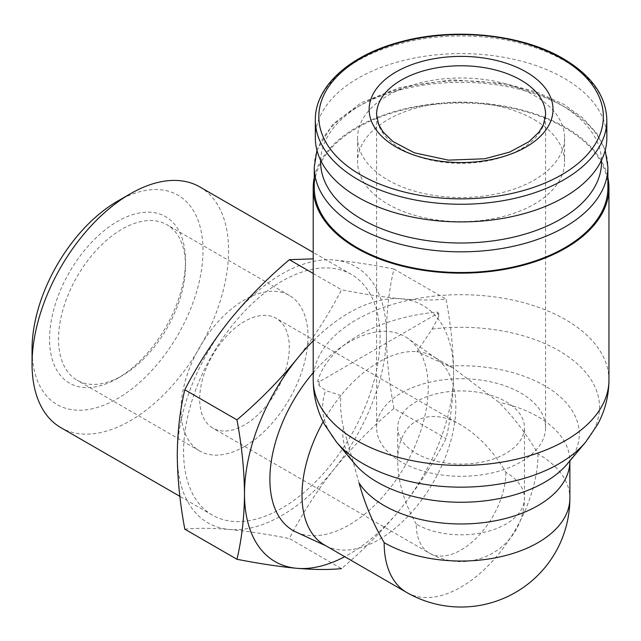 <?xml version="1.0" encoding="UTF-8"?>
<svg xmlns="http://www.w3.org/2000/svg" width="641" height="641" viewBox="0 0 641 641"><rect width="100%" height="100%" fill="white"/><g stroke="black" fill="none" stroke-linecap="round" stroke-linejoin="round"><path stroke-width="0.48" stroke-dasharray="3.21 2.4" d="M505.893 401.643A63.371 36.585 180 0 1 524.45 427.515A63.371 36.585 180 0 1 461.079 464.108A63.371 36.585 180 0 1 397.708 427.515A63.371 36.585 180 0 1 436.825 393.718A63.371 36.585 180 0 1 505.893 401.643M416.265 524.106C404.175 502.704 397.989 481.88 397.708 461.648C396.995 422.123 427.202 404.679 461.079 425.055C478.466 435.415 493.402 451.184 505.893 472.361A63.371 36.585 180 0 1 524.45 498.233A63.371 36.585 180 0 1 485.333 532.038A63.371 36.585 180 0 1 416.265 524.106A63.371 36.585 -60 0 0 429.398 553.119A63.371 63.371 0 0 0 524.45 498.233L524.45 427.515M313.209 340.828A147.871 85.373 -60 0 1 401.33 298.81C418.661 300.26 433.572 300.373 446.072 299.131C450.903 325.027 453.419 349.714 453.612 373.19C453.427 396.426 450.911 418.212 446.072 438.54C433.62 462.85 418.709 485.982 401.33 507.928C383.606 529.618 363.663 549.85 341.509 568.615L289.379 538.52C301.831 514.202 316.742 491.078 334.113 469.124C351.837 447.434 371.78 427.21 393.935 408.445L446.072 438.54M296.775 359.176C314.106 337.262 329.017 314.13 341.509 289.788C363.647 294.131 383.59 297.136 401.33 298.81A147.871 85.373 -60 0 1 453.612 373.19A147.871 85.373 -60 0 1 401.33 507.928A147.871 85.373 -60 0 1 344.73 556.684M359.072 482.985L343.408 427.419C340.916 416.69 340.075 406.065 340.9 395.545L325.7 390.537L319.178 385.682L317.776 381.002A145.267 83.867 180 0 1 437.274 312.007L438.676 316.694L438.676 312.816L437.274 312.007M438.676 316.694L432.154 329.073L416.954 351.637L452.963 367.926L498.882 402.268C513.721 417.251 526.766 434.438 538.007 453.82A108.794 62.81 180 0 1 569.873 498.233M315.324 137.751A145.755 84.155 180 0 1 405.304 60.006A145.755 84.155 180 0 1 564.144 78.25A145.755 84.155 180 0 1 606.835 137.751M534.274 95.493A103.505 59.757 180 0 1 564.593 137.751A103.505 59.757 180 0 1 461.079 197.516A103.505 59.757 180 0 1 357.574 137.751A103.505 59.757 180 0 1 421.466 82.545A103.505 59.757 180 0 1 534.274 95.493M534.274 119.643A103.505 59.757 180 0 1 564.593 161.901A103.505 59.757 180 0 1 461.079 221.658A103.505 59.757 180 0 1 357.574 161.901A103.505 59.757 180 0 1 421.466 106.686A103.505 59.757 180 0 1 534.274 119.643M314.266 187.773A146.813 84.764 180 0 1 404.896 109.459A146.813 84.764 180 0 1 564.889 127.831A146.813 84.764 180 0 1 607.892 187.773M314.266 177.589A147.871 85.373 180 0 1 412.756 107.087A147.871 85.373 180 0 1 565.642 127.407A147.871 85.373 180 0 1 607.892 177.589M319.178 385.682L319.178 381.812L438.676 312.816M319.178 381.812L317.776 381.002M323.152 421.826A108.794 62.81 -60 0 1 340.9 395.545A108.794 62.81 -60 0 1 416.954 351.637A108.794 62.81 -60 0 1 433.324 356.588A108.794 62.81 -60 0 1 436.128 358.383A108.794 62.81 -60 0 1 449.189 446.392A108.794 62.81 -60 0 1 378.927 539.634A108.794 62.81 -60 0 1 327.495 546.549A108.794 62.81 -60 0 1 324.53 545.018M313.209 372.741A111.959 64.637 -60 0 1 407.924 338.448A111.959 64.637 -60 0 1 421.361 429.013A111.959 64.637 -60 0 1 349.049 524.971A111.959 64.637 -60 0 1 296.118 532.094M520.829 393.021A84.5 48.78 180 0 1 545.579 427.515A84.5 48.78 180 0 1 461.079 476.303A84.5 48.78 180 0 1 376.588 427.515A84.5 48.78 180 0 1 428.741 382.445A84.5 48.78 180 0 1 520.829 393.021M393.935 408.445C389.103 382.541 386.587 357.854 386.395 334.378C386.579 311.141 389.095 289.355 393.935 269.028L446.072 299.131M184.816 529.178C197.268 527.928 212.179 528.032 229.558 529.49C247.282 531.173 267.217 534.177 289.379 538.52M313.209 273.451L341.509 289.788M393.935 269.028C371.804 264.685 351.861 261.68 334.113 260.006A147.871 85.373 -60 0 1 386.395 334.378A147.871 85.373 -60 0 1 334.113 469.124A147.871 85.373 -60 0 1 229.558 529.49A147.871 85.373 -60 0 1 177.277 455.118A147.871 85.373 -60 0 1 229.558 320.372A147.871 85.373 -60 0 1 334.113 260.006M117.527 378.366A96.118 55.495 -60 0 1 49.565 339.121A96.118 55.495 -60 0 1 117.527 221.409A96.118 55.495 -60 0 1 185.489 260.647A96.118 55.495 -60 0 1 117.527 378.366L122.006 375.778A89.78 51.833 -60 0 1 77.12 380.225A89.78 51.833 -60 0 1 77.12 276.559A89.78 51.833 -60 0 1 166.9 224.727A89.78 51.833 -60 0 1 185.489 265.823A89.78 51.833 -60 0 1 122.006 375.778L117.527 378.366M117.527 201.186A120.885 69.789 -60 0 1 203.005 250.535A120.885 69.789 -60 0 1 117.527 398.59A120.885 69.789 -60 0 1 32.05 349.233M199.8 186.916A138.969 80.229 -60 0 1 221.097 298.273A138.969 80.229 -60 0 1 130.315 420.736A138.969 80.229 -60 0 1 60.831 427.619M281.832 508.217A138.969 80.229 -60 0 1 212.355 515.1A138.969 80.229 -60 0 1 212.355 354.633A138.969 80.229 -60 0 1 351.316 274.396A138.969 80.229 -60 0 1 372.621 385.754A138.969 80.229 -60 0 1 281.832 508.217M244.493 424.935A63.371 36.585 -60 0 1 212.804 428.068A63.371 36.585 -60 0 1 212.804 354.898A63.371 36.585 -60 0 1 276.175 318.305A63.371 36.585 -60 0 1 285.894 369.088A63.371 36.585 -60 0 1 244.493 424.935M244.493 446.489A89.78 51.833 -60 0 1 199.607 450.935A89.78 51.833 -60 0 1 199.599 347.27A89.78 51.833 -60 0 1 289.379 295.437A89.78 51.833 -60 0 1 303.145 367.381A89.78 51.833 -60 0 1 244.493 446.489M449.678 366.067A118.224 68.258 180 0 1 558.111 395.008A118.224 68.258 180 0 1 567.469 463.763L570.017 459.901L569.873 461.159A108.794 62.81 180 0 0 498.882 402.268M352.141 459.901L354.689 463.763A118.224 68.258 180 0 1 343.408 427.419M432.154 329.073A138.44 79.925 180 0 1 558.968 350.715A138.44 79.925 180 0 1 585.666 442.09M336.493 442.09A138.44 79.925 180 0 1 325.7 390.537M313.209 380.073A147.871 85.373 180 0 1 404.495 301.198A147.871 85.373 180 0 1 565.642 319.707A147.871 85.373 180 0 1 608.95 380.073M545.579 427.515L545.579 114.555A84.5 48.78 180 0 1 461.079 163.343A84.5 48.78 180 0 1 376.588 114.555L376.588 427.515M315.324 120.107A145.755 84.155 180 0 1 405.304 42.362A145.755 84.155 180 0 1 564.144 60.599A145.755 84.155 180 0 1 606.835 120.107M320.636 160.258A140.475 81.103 180 0 1 408.637 86.663A140.475 81.103 180 0 1 560.41 104.547A140.475 81.103 180 0 1 601.53 160.258M314.266 167.077A146.813 84.764 180 0 1 404.896 88.762A146.813 84.764 180 0 1 564.889 107.135A146.813 84.764 180 0 1 607.892 167.077M538.007 453.82A108.794 62.81 -60 0 1 490.517 563.303A108.794 62.81 -60 0 1 406.682 592.452M505.893 472.361A63.371 36.585 -60 0 1 461.079 549.978A63.371 36.585 -60 0 1 429.398 553.119L212.804 428.068M397.708 427.515L397.708 461.648M357.574 137.751L357.574 161.901M564.593 137.751L564.593 161.901M605.216 150.282L596.995 133.745L582.805 117.896L563.583 104.235L536.421 91.887L505.164 83.618L451.945 79.796L399.96 87.48L361.428 102.64L332.743 124.314L316.95 150.282M452.963 367.926L433.324 356.588M436.128 358.383L407.924 338.448M327.495 546.549L325.973 545.852M351.316 274.396L313.209 252.402M212.355 515.1L179.873 496.342M461.079 425.055L276.175 318.305M289.379 295.437L166.9 224.727M199.607 450.935L77.12 380.225M185.489 265.823L185.489 260.647"/><path stroke-width="0.96" d="M341.509 568.615C329.057 569.865 314.146 569.761 296.775 568.303C279.051 566.62 259.108 563.615 236.954 559.273C241.785 538.953 244.301 517.167 244.493 493.923C244.309 470.47 241.793 445.783 236.954 419.863C259.084 401.146 279.027 380.914 296.775 359.176A147.871 85.373 -60 0 1 313.209 340.828M344.73 556.684A147.871 85.373 -60 0 1 296.775 568.303A147.871 85.373 -60 0 1 244.493 493.923A147.871 85.373 -60 0 1 296.775 359.176M384.151 542.647C372.99 523.216 364.625 503.329 359.072 482.985A108.794 62.81 180 0 0 480.285 522.984A108.794 62.81 180 0 0 569.873 461.159L569.873 498.233A108.794 62.81 180 0 1 538.007 542.647A108.794 62.81 180 0 1 384.151 542.647A108.794 62.81 -60 0 0 406.682 592.452A108.794 108.794 0 0 0 569.873 498.233M606.835 120.107L606.835 137.751A145.755 84.155 180 0 1 461.079 221.906A145.755 84.155 180 0 1 315.324 137.751L315.324 120.107A145.755 84.155 180 0 0 461.079 204.255A145.755 84.155 180 0 0 606.835 120.107C606.154 95.95 591.627 75.47 563.271 58.668C521.59 33.957 453.163 27.066 399.688 42.098C349.249 55.406 314.771 86.831 315.324 120.107M607.892 167.077L607.892 187.773A146.813 84.764 180 0 1 461.079 272.529A146.813 84.764 180 0 1 314.266 187.773L314.266 167.077A146.813 84.764 180 0 0 461.079 251.833A146.813 84.764 180 0 0 607.892 167.077L605.216 150.282M607.892 177.589A147.871 85.373 180 0 1 608.95 187.773A147.871 85.373 180 0 1 461.079 273.146A147.871 85.373 180 0 1 313.209 187.773A147.871 85.373 180 0 1 314.266 177.589M406.682 592.452L324.53 545.018A108.794 62.81 -60 0 1 323.152 421.826M325.973 545.852L296.118 532.094A111.959 64.637 -60 0 1 313.209 372.741M313.209 258.868L289.379 259.693C267.241 278.41 247.298 298.634 229.558 320.372C212.227 342.286 197.316 365.418 184.816 389.76C179.985 410.08 177.469 431.866 177.277 455.118C177.461 478.571 179.977 503.257 184.816 529.178L236.954 559.273M184.816 389.76L236.954 419.863M289.379 259.693L313.209 273.451M179.873 496.342L60.831 427.619A138.969 80.229 -60 0 1 32.05 364L32.05 349.233A120.885 69.789 -60 0 1 117.527 201.186L130.315 193.806A138.969 80.229 -60 0 1 199.8 186.916L313.209 252.402M32.05 364A138.969 80.229 -60 0 1 130.315 193.806M567.469 463.763A118.224 68.258 180 0 1 461.079 502.256A118.224 68.258 180 0 1 354.689 463.763L336.493 442.09A138.44 79.925 180 0 0 461.079 487.16A138.44 79.925 180 0 0 585.666 442.09L567.469 463.763M608.95 187.773L608.95 380.073A147.871 85.373 180 0 1 461.079 465.446A147.871 85.373 180 0 1 313.209 380.073C313.321 395.777 317.063 410.52 324.442 424.318L336.493 442.09M520.829 80.061A84.5 48.78 180 0 1 545.579 114.555L543.496 124.498L539.017 132.054L529.097 141.597L509.563 152.133L484.724 158.776L448.38 160.13L414.423 152.822L393.013 141.557L383.054 131.934L378.607 124.37L376.588 114.555A84.5 48.78 180 0 1 428.741 69.484A84.5 48.78 180 0 1 520.829 80.061M526.085 71.928A91.935 53.075 180 0 1 484.876 160.731A91.935 53.075 180 0 1 372.277 95.725A91.935 53.075 180 0 1 526.085 71.928M561.676 58.627A142.27 82.136 180 0 1 497.905 196.05A142.27 82.136 180 0 1 323.665 95.453A142.27 82.136 180 0 1 561.676 58.627M601.53 160.258A140.475 81.103 180 0 1 461.079 243.003A140.475 81.103 180 0 1 320.636 160.258M608.95 380.073C608.846 395.777 605.096 410.52 597.716 424.318L585.666 442.09M316.95 150.282L314.266 167.077M313.209 187.773L313.209 380.073"/></g></svg>
